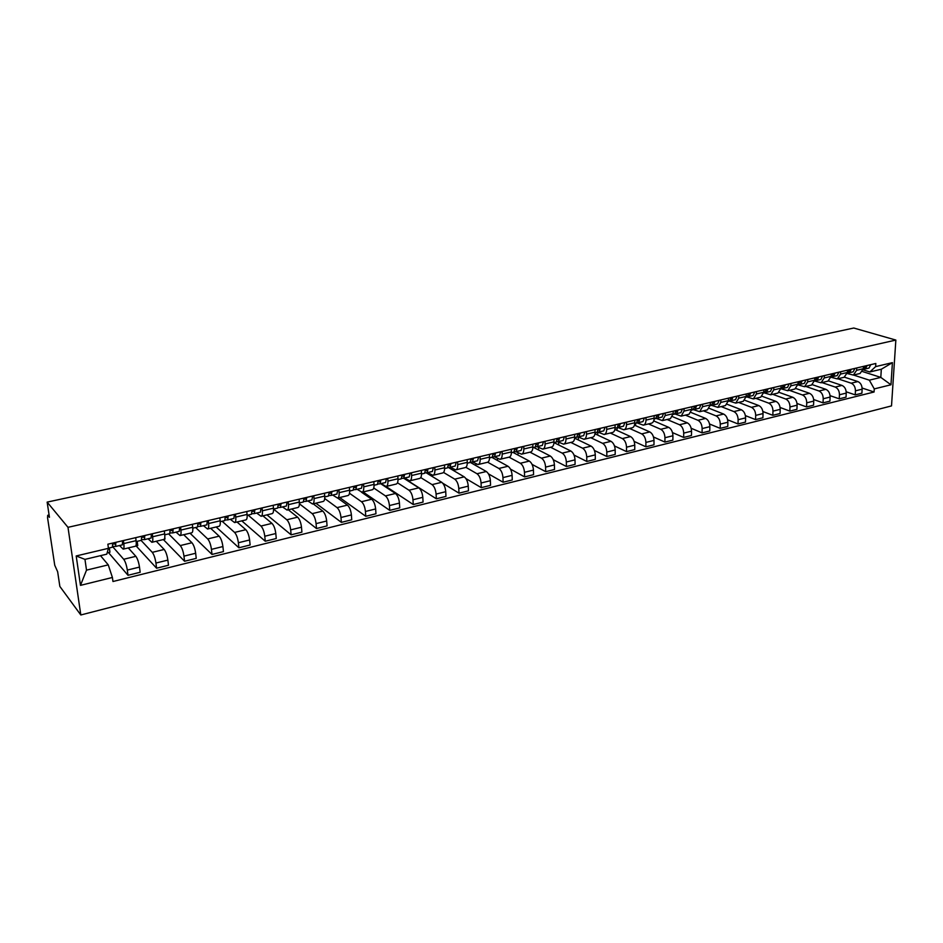 <?xml version="1.0" encoding="UTF-8"?>
<svg xmlns="http://www.w3.org/2000/svg" width="943" height="943" viewBox="0 0 943 943"><rect width="100%" height="100%" fill="white"/><g stroke="black" fill="none" stroke-linecap="round" stroke-linejoin="round"><path stroke-width="1.41" d="M47.15 502.112L49.437 517.306L47.692 515.314L47.563 517.742L54.741 565.246L57.653 571.764L59.857 586.428L80.815 614.977L891.512 405.903L895.85 340.069L67.99 527.326L47.15 502.112L853.757 328.023L895.85 340.069M80.815 614.977L67.99 527.326M112.783 546.81L123.698 559.27C125.325 561.521 126.527 565.128 127.317 570.079L128 575.289L140.165 572.271L139.493 567.085C138.715 562.146 137.501 558.562 135.851 556.323L128.283 547.918M123.262 549.121L135.379 546.233C136.24 545.938 136.476 544.087 136.087 540.669L123.804 543.569C124.217 546.999 123.993 548.861 123.156 549.144L119.513 545.525M123.804 543.569L123.403 540.551M107.148 552.869L109.942 552.209L109.364 547.93M108.457 552.563L128 575.289M136.087 540.669L135.698 537.663M141.096 540.422L152.271 552.35C153.957 554.567 155.171 558.126 155.937 563.042L156.573 568.205L168.491 565.246L167.866 560.107C167.123 555.203 165.897 551.667 164.176 549.463L156.279 541.247M152.283 533.75L152.66 536.756C153.025 540.15 152.766 542.001 151.87 542.296L148.051 538.771M135.698 546.068L137.749 545.584L137.195 541.341M136.146 545.962L156.573 568.205M151.976 542.272L163.846 539.443C164.766 539.137 165.037 537.298 164.683 533.915L164.318 530.921M168.632 533.891L180.254 545.573C182.011 547.742 183.248 551.266 183.968 556.134L184.569 561.262L196.238 558.362L195.661 553.258C194.953 548.402 193.716 544.901 191.936 542.744L183.72 534.705M180.573 527.102L180.915 530.072C181.256 533.443 180.95 535.282 179.995 535.589L176.023 532.147M164.176 539.278L165.001 539.078L164.801 537.404M163.375 539.561L184.569 561.262M180.113 535.565L191.724 532.795C192.702 532.477 193.032 530.638 192.702 527.278L192.372 524.32M195.625 527.502L207.696 538.936C209.511 541.07 210.761 544.547 211.444 549.368L211.998 554.449L223.444 551.608L222.902 546.551C222.23 541.742 220.98 538.276 219.141 536.166L210.631 528.292M208.285 520.571L208.615 523.518C208.922 526.866 208.568 528.693 207.566 529.023L203.429 525.652M197.947 523.094L200.057 522.516M190.014 533.208L211.998 554.449M207.684 528.988L219.059 526.277C220.096 525.958 220.462 524.119 220.167 520.795L219.849 517.848M222.1 521.231L234.595 532.43C236.457 534.516 237.719 537.958 238.379 542.744L238.897 547.777L250.119 544.995L249.612 539.974C248.976 535.211 247.703 531.781 245.817 529.707L237.011 521.998M235.455 514.183L235.75 517.106C236.033 520.418 235.644 522.245 234.583 522.575L230.292 519.298M216.147 526.972L238.897 547.777M234.713 522.552L245.852 519.899C246.936 519.558 247.337 517.731 247.078 514.43L246.783 511.519M248.068 515.09L260.963 526.041C262.885 528.092 264.158 531.498 264.783 536.237L265.266 541.235L276.264 538.512L275.804 533.526C275.191 528.799 273.906 525.416 271.961 523.377L262.897 515.833M262.083 507.912L262.366 510.811C262.614 514.1 262.189 515.915 261.081 516.269L256.649 513.051M241.785 520.866L265.266 541.235M261.211 516.234L272.126 513.629C273.258 513.287 273.706 511.471 273.458 508.183L273.199 505.295M273.517 509.055L277.643 508.088L273.517 509.055L286.825 519.782C288.794 521.797 290.079 525.157 290.68 529.872L291.116 534.822L301.913 532.147L301.489 527.208C300.9 522.516 299.615 519.169 297.611 517.177L288.287 509.786M288.193 501.77L288.452 504.646C288.676 507.912 288.204 509.715 287.049 510.069L282.487 506.933M266.94 514.866L291.116 534.822M287.191 510.045L297.894 507.487C299.061 507.134 299.544 505.318 299.332 502.065L299.096 499.201M299.391 503.786L312.192 513.64C314.208 515.621 315.504 518.945 316.082 523.613L316.483 528.528L327.068 525.899L326.679 521.007C326.125 516.351 324.816 513.051 322.777 511.082L313.194 503.845M313.807 495.747L314.031 498.599C314.231 501.829 313.724 503.633 312.534 503.998L307.831 500.933M291.635 508.984L316.483 528.528M312.675 503.963L323.166 501.464C324.38 501.098 324.899 499.295 324.71 496.065L324.486 493.224M324.71 498.517L337.075 507.629C339.15 509.574 340.447 512.851 340.989 517.483L341.366 522.363L351.739 519.782L351.397 514.925C350.867 510.316 349.547 507.039 347.46 505.106L337.641 498.022L347.955 495.558C349.216 495.181 349.759 493.389 349.605 490.183L349.405 487.366M338.914 489.83L339.126 492.659C339.303 495.877 338.761 497.668 337.523 498.045L332.69 495.051M315.881 503.208L341.366 522.363M349.488 493.26L361.487 501.711C363.609 503.621 364.917 506.874 365.436 511.46L365.766 516.304L375.962 513.77L375.644 508.949C375.137 504.375 373.817 501.146 371.683 499.248L361.428 492.152M363.562 484.03L363.75 486.836C363.892 490.03 363.326 491.81 362.041 492.199L357.091 489.276M339.68 497.527L365.766 516.304M362.195 492.163L372.273 489.759C373.581 489.37 374.159 487.59 374.029 484.407L373.841 481.614M373.734 488.002L385.451 495.912C387.608 497.798 388.94 501.004 389.424 505.554L389.73 510.363L399.726 507.876L399.443 503.091C398.96 498.552 397.64 495.358 395.459 493.495L380.677 483.688M387.738 478.349L387.903 481.13C388.033 484.289 387.432 486.069 386.1 486.458L381.043 483.606M363.055 491.963L389.73 510.363M386.265 486.423L396.143 484.065C397.486 483.676 398.099 481.897 397.993 478.749L397.828 475.967M397.486 482.781L408.979 490.219C411.172 492.069 412.504 495.252 412.975 499.755L413.246 504.529L423.065 502.089L422.806 497.338C422.346 492.847 421.014 489.676 418.798 487.849L403.698 478.219L404.7 474.353M411.454 472.761L411.619 475.52C411.714 478.667 411.077 480.435 409.722 480.836L404.547 478.03M385.993 486.482L413.246 504.529M409.887 480.8L419.576 478.478C420.955 478.077 421.604 476.309 421.509 473.186L421.368 470.427M420.755 477.582L432.071 484.631C434.31 486.447 435.642 489.594 436.09 494.073L436.326 498.8L445.968 496.407L445.744 491.692C445.308 487.236 443.964 484.101 441.713 482.297L426.189 472.785M434.747 467.28L434.888 470.015C434.959 473.138 434.299 474.895 432.896 475.307L427.627 472.573M408.472 481.048L436.326 498.8M433.073 475.272L442.585 472.997C444 472.584 444.672 470.828 444.601 467.728L444.471 464.993M443.54 472.431L454.738 479.15C457.013 480.93 458.369 484.042 458.781 488.486L458.993 493.177L468.459 490.82L468.258 486.152C467.858 481.72 466.502 478.631 464.204 476.852L448.279 467.445M457.614 461.893L457.732 464.616C457.791 467.704 457.096 469.461 455.658 469.885L450.282 467.209M442.75 483.205L458.993 493.177M455.834 469.838L465.17 467.61C466.62 467.198 467.315 465.441 467.268 462.365L467.162 459.654M465.866 467.315L477.005 473.751C479.315 475.508 480.671 478.596 481.071 482.993L481.248 487.649L490.549 485.35L490.384 480.706C489.995 476.309 488.639 473.245 486.305 471.512L470.333 462.412M480.058 456.612L480.164 459.312C480.199 462.376 479.48 464.133 478.018 464.557L472.537 461.94L477.559 460.75L478.643 456.954M453.253 470.38L455.009 469.862M465.913 478.572L481.248 487.649M478.195 464.51L487.354 462.329C488.828 461.905 489.558 460.16 489.535 457.096L489.429 454.408M487.696 462.223L498.871 468.459C501.228 470.192 502.584 473.233 502.961 477.606L503.114 482.227L512.249 479.963L512.108 475.355C511.743 471.005 510.375 467.964 508.006 466.255L491.857 457.367M502.1 451.426L502.195 454.102C502.206 457.155 501.464 458.887 499.967 459.324L494.38 456.754M475.166 465.158L476.439 464.145M488.439 473.857L503.114 482.227M500.144 459.276L509.137 457.131C510.646 456.695 511.401 454.962 511.389 451.933L511.306 449.257M509.043 457.155L520.359 463.261C522.74 464.958 524.108 467.976 524.461 472.313L524.591 476.899L533.561 474.671L533.443 470.097C533.101 465.783 531.734 462.777 529.341 461.092L512.933 452.369M523.754 446.334L523.825 448.986C523.825 452.015 523.059 453.736 521.526 454.184L515.821 451.65M496.69 460.031L497.55 459.819L497.503 458.463M510.481 469.119L524.591 476.899M521.715 454.137L530.532 452.039C532.076 451.591 532.854 449.87 532.866 446.852L532.807 444.2M529.99 452.168L541.471 458.157C543.875 459.83 545.254 462.813 545.584 467.115L545.691 471.665L554.508 469.473L554.413 464.934C554.095 460.656 552.716 457.685 550.288 456.023L533.655 447.465M545.03 441.324L545.089 443.964C545.066 446.958 544.276 448.691 542.72 449.127L536.885 446.628M517.848 454.986L518.214 452.911M532.076 464.404L545.691 471.665M542.897 449.092L551.561 447.017C553.14 446.569 553.942 444.848 553.965 441.866L553.918 439.238M550.571 447.253L562.217 453.135C564.657 454.774 566.036 457.732 566.342 461.999L566.425 466.526L575.089 464.369L575.018 459.866C574.711 455.61 573.332 452.675 570.88 451.037L554.036 442.644M565.93 436.409L565.977 439.025C565.93 442.008 565.116 443.717 563.525 444.165L557.584 441.701M538.642 450.023L538.583 447.501M553.258 459.712L566.425 466.526M563.725 444.118L572.224 442.09C573.827 441.642 574.652 439.933 574.7 436.963L574.664 434.346M570.81 442.432L582.597 448.196C585.073 449.823 586.452 452.746 586.746 456.978L586.794 461.469L595.316 459.347L595.281 454.88C594.986 450.66 593.607 447.748 591.12 446.133L574.652 438.177M586.463 431.576L586.499 434.169C586.44 437.128 585.603 438.837 583.988 439.297L577.929 436.868M558.68 444.955L558.621 442.22M574.039 455.068L586.794 461.469M584.188 439.249L592.534 437.257C594.161 436.798 595.009 435.088 595.068 432.142L595.045 429.548M590.719 437.693L602.636 443.351C605.135 444.943 606.526 447.842 606.797 452.039L606.832 456.495L615.201 454.42L615.19 449.976C614.919 445.791 613.528 442.904 611.017 441.324L594.95 433.792M606.655 426.825L606.667 429.407C606.597 432.342 605.736 434.039 604.098 434.499L597.933 432.106M578.377 439.98L578.342 437.057M594.432 450.471L606.832 456.495M604.298 434.452L612.502 432.495C614.152 432.035 615.013 430.338 615.095 427.415L615.084 424.833M610.286 433.026L622.345 438.578C624.867 440.145 626.258 443.021 626.517 447.194L626.517 451.614L634.757 449.563L634.757 445.167C634.509 441.006 633.107 438.141 630.572 436.585L614.895 429.454M626.494 422.158L626.494 424.715C626.4 427.627 625.527 429.324 623.865 429.784L617.594 427.427M597.756 435.112L597.732 432.13M614.471 445.933L626.517 451.614M624.066 429.737L632.128 427.816C633.802 427.344 634.686 425.658 634.78 422.759L634.78 420.201M629.523 428.44L641.712 433.898C644.258 435.442 645.66 438.283 645.896 442.42L645.884 446.805L653.982 444.801L654.006 440.428C653.77 436.291 652.367 433.462 649.81 431.929L634.474 425.152M646.002 417.56L645.99 420.106C645.884 422.994 644.988 424.68 643.303 425.152L636.996 422.865M616.828 430.326L618.207 424.102M634.156 441.43L645.884 446.805M643.503 425.104L651.424 423.218C653.122 422.747 654.029 421.061 654.136 418.173L654.147 415.639M648.454 423.926L660.76 429.289C663.342 430.798 664.732 433.615 664.956 437.729L664.921 442.078L672.878 440.11L672.925 435.76C672.713 431.67 671.31 428.865 668.728 427.356L653.699 420.896M665.18 413.046L665.157 415.568L662.41 420.602L656.128 418.386M635.582 425.647L635.594 423.324M653.499 436.986L664.921 442.078M662.611 420.554L670.402 418.692L673.172 413.682L673.196 411.16M667.066 419.482L679.502 424.751C682.095 426.248 683.498 429.03 683.71 433.108L683.651 437.434L691.478 435.489L691.549 431.175C691.337 427.12 689.934 424.338 687.341 422.853L672.583 416.676M684.04 408.614L684.005 411.113L681.2 416.122L674.917 413.977M654.053 421.038L654.053 419.352M672.5 432.601L683.651 437.434M681.412 416.063L689.062 414.248L691.879 409.25L691.926 406.751M685.384 415.12L697.938 420.283C700.543 421.757 701.946 424.527 702.146 428.57L702.063 432.872L709.773 430.951L709.855 426.672C709.666 422.641 708.264 419.883 705.635 418.421L691.148 412.515M702.594 404.241L702.547 406.728L699.694 411.714L693.388 409.627M691.184 428.275L702.063 432.872M699.906 411.667L707.427 409.863L710.291 404.901L710.35 402.425M703.419 410.83L716.067 415.898C718.696 417.348 720.11 420.083 720.287 424.102L720.193 428.37L727.772 426.495L727.866 422.24C727.701 418.232 726.287 415.509 723.646 414.06L709.384 408.402M720.841 399.95L720.782 402.425L717.882 407.376L711.541 405.349M709.56 424.008L720.193 428.37M718.095 407.329L725.485 405.561L728.409 400.622L728.467 398.158M721.159 406.598L733.902 411.584C736.554 413.01 737.968 415.722 738.133 419.718L738.015 423.949L745.477 422.099L745.595 417.879C745.441 413.894 744.027 411.195 741.363 409.781L727.312 404.335M738.782 395.73L738.723 398.182L735.776 403.109L729.375 401.117M727.631 419.788L738.015 423.949M735.988 403.062L743.249 401.329L746.219 396.402L746.29 393.962M738.617 402.437L751.465 407.329C754.129 408.743 755.543 411.431 755.697 415.391L755.567 419.6L762.899 417.773L763.04 413.576C762.899 409.627 761.484 406.952 758.809 405.561L744.923 400.315M756.451 391.569L756.369 394.009L753.374 398.913L746.939 396.968M745.406 415.627L755.567 419.6M753.598 398.865L760.742 397.156L763.759 392.253L763.842 389.836M755.803 398.335L768.745 403.156C771.433 404.535 772.847 407.199 772.977 411.136L772.824 415.309L780.05 413.517L780.215 409.356C780.085 405.431 778.67 402.779 775.971 401.4L762.239 396.343M773.826 387.479L773.743 389.895L770.702 394.787L764.219 392.877M762.887 411.525L772.824 415.309M770.926 394.728L777.951 393.054L781.004 388.174L781.099 385.77M772.718 394.304L785.743 399.03C788.454 400.41 789.869 403.038 789.986 406.94L789.821 411.101L796.929 409.333L797.106 405.195C796.988 401.305 795.574 398.677 792.863 397.309L779.272 392.429M790.941 383.447L790.835 385.852L787.759 390.72L781.228 388.846M780.085 407.47L789.821 411.101M787.983 390.661L794.89 389.023L797.99 384.166L798.096 381.774M789.374 390.331L802.493 394.987C805.216 396.331 806.63 398.948 806.736 402.826L806.56 406.94L813.55 405.207L813.75 401.093C813.644 397.227 812.229 394.634 809.495 393.29L795.998 388.551M807.774 379.487L807.668 381.88L804.544 386.713L797.967 384.885L800.336 381.243M797.012 403.474L806.56 406.94M804.768 386.665L811.569 385.039L814.705 380.206L814.823 377.837M805.782 386.418L818.972 390.991C821.707 392.323 823.133 394.917 823.227 398.759L823.027 402.861L829.923 401.152L830.123 397.062C830.029 393.231 828.614 390.65 825.868 389.329L812.453 384.72M824.347 375.585L824.241 377.954L821.07 382.775L814.634 381.031M813.679 399.537L823.027 402.861M821.294 382.728L827.989 381.125L831.172 376.316L831.29 373.958M821.942 382.575L835.203 387.066C837.962 388.375 839.376 390.944 839.459 394.763L839.246 398.83L846.036 397.144L846.248 393.09C846.177 389.282 844.751 386.724 841.993 385.416L828.614 380.937M840.673 371.754L840.543 374.1L837.349 378.897L831.066 377.259M830.076 395.647L839.246 398.83M837.573 378.838L844.162 377.271L847.368 372.485L847.498 370.139M837.855 378.78L851.187 383.2C853.957 384.485 855.372 387.031 855.442 390.826L855.218 394.869L861.902 393.207L862.138 389.188C862.067 385.404 860.653 382.858 857.882 381.573L844.504 377.188M856.739 367.97L856.609 370.304L853.368 375.078L847.25 373.534M846.225 391.816L855.218 394.869M853.604 375.019L860.075 373.475L863.328 368.713L863.458 366.379M108.256 564.869L112.406 577.47L80.473 585.367L76.194 555.957L108.433 548.319L106.783 554.166L84.964 559.376L86.508 570.15L108.256 564.869L100.5 555.663M862.539 371.554L880.809 377.389L881.316 369.232L869.835 371.966L875.634 366.615L875.823 363.479L107.867 544.205L108.433 548.319M875.634 366.615L892.42 362.642L890.97 384.779L874.267 388.905L869.34 380.17L880.809 377.389L890.97 384.779M112.406 577.47L112.96 581.513L874.078 392.005L874.267 388.905M853.533 375.043L869.34 380.17M869.835 371.966L863.175 369.856M862.126 388.033L874.078 392.005M385.734 486.47L385.109 486.623M409.345 480.847L408.236 481.107M432.519 475.319L430.939 475.696M80.473 585.367L86.508 570.15M76.194 555.957L84.964 559.376M881.316 369.232L892.42 362.642M112.771 543.993L115.129 544.052L115.246 542.473M112.877 546.362L115.647 546.445L115.8 542.343M115.73 546.41L122.366 544.854L122.543 540.752M112.465 547.199L108.41 548.154L112.465 547.199L112.606 543.085M141.792 537.227L144.008 537.239L144.161 535.671M141.851 539.573L144.527 539.608L144.762 535.53M144.621 539.573L151.104 538.052L151.363 533.974M141.403 540.339L136.193 541.577L141.403 540.339L141.639 536.261M170.235 530.591L172.274 530.567L172.498 528.999M170.235 532.925L172.817 532.901L173.135 528.846M172.911 532.878L179.264 531.38L179.594 527.326M169.752 533.632L164.777 534.811L169.752 533.632L170.07 529.565M198.089 524.072L200.01 524.025L200.258 522.469M198.042 526.394L200.541 526.347L200.93 522.304M206.859 524.85L200.6 526.324L206.859 524.85L207.271 520.819M197.547 527.054L192.785 528.174L197.547 527.054L197.936 523.011M225.401 517.672L227.192 517.613L227.475 516.057M227.499 516.375L226.037 516.399M225.294 519.982L227.711 519.911L228.182 515.892M227.829 519.876L233.899 518.438L234.394 514.43M224.776 520.607L220.238 521.679L224.776 520.607L225.236 516.587M252.158 511.401L253.832 511.33L254.15 509.786M254.186 510.175L252.241 510.234M252.005 513.699L254.351 513.605L254.893 509.609M254.469 513.57L260.421 512.167L260.975 508.171M251.475 514.277L247.149 515.302L251.475 514.277L252.005 510.281M278.397 505.248L279.953 505.165L280.307 503.621M280.33 504.081L278.268 504.199M278.197 507.534L280.472 507.417L281.085 503.444M280.59 507.381L286.424 506.002L287.049 502.041M277.643 508.088L278.256 504.104M304.129 499.212L305.579 499.118L305.956 497.586M305.98 498.093L304.011 498.222M303.882 501.487L306.086 501.346L306.758 497.397M306.216 501.311L311.921 499.967L312.616 496.018M303.316 502.006L299.391 502.937L303.316 502.006L303.988 498.057M329.366 493.283L330.71 493.189L331.111 491.668M331.134 492.222L329.272 492.364M329.072 495.546L331.217 495.405L331.948 491.468M331.347 495.358L336.946 494.038L337.7 490.124M328.494 496.042L324.757 496.926L328.494 496.042L329.225 492.116M354.12 487.472L355.37 487.378L355.806 485.857M355.817 486.458L354.038 486.6M353.778 489.723L355.865 489.558L356.666 485.657M356.006 489.523L361.487 488.226L362.301 484.325M353.201 490.195L349.641 491.032L353.201 490.195L353.99 486.282M378.414 481.767L379.558 481.673L380.017 480.164M380.029 480.8L378.343 480.942M378.025 483.995L380.053 483.83L380.913 479.952M380.194 483.794L385.569 482.533L386.441 478.643M377.436 484.454L374.053 485.256L377.436 484.454L378.284 480.565M402.248 476.168L403.309 476.062L403.793 474.565M403.781 475.237L402.189 475.378M401.824 478.384L403.734 478.219M403.934 478.172L409.203 476.934L410.134 473.068M401.223 478.82L398.017 479.586L401.223 478.82L402.131 474.954M425.647 470.663L426.613 470.569L427.12 469.072M427.108 469.779L425.599 469.92M425.175 472.867L427.096 472.702L428.063 468.848M427.25 472.655L432.413 471.441L433.391 467.598M424.574 473.292L421.533 474.011L424.574 473.292L425.541 469.449M448.62 465.264L449.505 465.17L450.023 463.685M450 464.404L448.573 464.545M448.102 467.457L449.976 467.28L450.99 463.461M450.129 467.233L455.198 466.042L456.223 462.223M447.501 467.869L444.613 468.553L447.501 467.869L448.514 464.039M471.17 459.948L472.526 458.392M472.49 459.135L471.135 459.276M470.616 462.141L472.443 461.964L473.504 458.157M472.596 461.917L477.559 460.75M470.015 462.53L467.28 463.178L470.015 462.53L471.076 458.734M493.319 454.738L494.603 453.194M494.556 453.96L493.295 454.102M492.729 456.919L494.497 456.73L495.617 452.958M494.662 456.695L499.531 455.54L500.662 451.768M492.116 457.296L489.535 457.909L492.116 457.296L493.224 453.512M515.067 449.622L516.304 448.09M516.245 448.88L515.055 449.009M514.442 451.791L516.175 451.603L517.33 447.842M516.34 451.556L521.114 450.436L522.281 446.676M513.829 452.157L511.389 452.734L513.829 452.157L514.984 448.396M536.437 444.589L537.616 443.069M537.545 443.882L536.426 444M535.777 446.758L537.463 446.569L538.665 442.821M537.628 446.522L542.319 445.414L543.533 441.678M535.164 447.112L532.866 447.654L535.164 447.112L536.355 443.363M557.431 439.65L558.562 438.141M558.48 438.966L557.431 439.084M556.735 441.796L558.374 441.607L559.623 437.894M558.551 441.56L563.16 440.475L564.409 436.762M556.122 442.149L553.954 442.656L556.122 442.149L557.36 438.424M578.059 434.794L579.143 433.297M579.049 434.134L578.059 434.251M577.328 436.927L578.931 436.739L580.216 433.037M579.108 436.692L583.634 435.631L584.919 431.941M576.715 437.269L574.676 437.752L576.715 437.269L577.988 433.568M598.333 430.02L599.359 428.535M599.253 429.383L598.345 429.501M597.579 432.153L599.135 431.965L600.467 428.275M599.324 431.906L603.756 430.868L605.088 427.191M595.057 432.92L596.954 432.472L598.275 428.794M618.266 425.328L619.245 423.855M619.127 424.715L618.278 424.821M617.476 427.45L618.997 427.262L620.364 423.596M619.186 427.203L623.535 426.177L624.903 422.523M616.781 427.78L615.072 428.193L616.781 427.78M637.857 420.719L638.788 419.258M638.659 420.13L637.869 420.236M637.044 422.818L638.529 422.629L639.92 418.987M638.706 422.582L642.985 421.58L644.387 417.938M636.419 423.136L634.757 423.525L636.419 423.136L637.81 419.494M657.13 416.181L658.014 414.731M657.872 415.615L657.141 415.71M656.269 418.279L657.731 418.091L659.157 414.46M657.919 418.032L662.116 417.054L663.554 413.435M655.656 418.574L654.1 418.94L655.656 418.574L657.082 414.955M676.072 411.714L676.909 410.288M676.756 411.172L676.084 411.266M675.188 413.8L676.614 413.612L678.076 410.016M676.803 413.564L680.929 412.598L682.39 409.003M674.563 414.095L673.125 414.437L674.563 414.095L676.025 410.5M694.85 407.293L695.498 405.914M695.333 406.81L694.72 406.893M693.789 409.403L695.18 409.215L696.677 405.631M695.368 409.168L699.423 408.213L700.932 404.641M693.176 409.698L691.844 410.005L693.176 409.698L694.661 406.115M713.12 402.979L713.792 401.612M712.095 405.077L713.45 404.889L714.983 401.329M713.639 404.842L717.623 403.899L719.155 400.351M711.47 405.36L710.244 405.655L711.47 405.36L713.002 401.801M731.096 398.748L731.78 397.38M730.094 400.822L731.426 400.634L732.982 397.097M731.615 400.586L735.528 399.667L737.096 396.119M729.481 401.093L728.361 401.364L729.481 401.093L731.037 397.545M748.801 394.563L749.485 393.207M747.811 396.626L749.107 396.449L750.699 392.925M749.308 396.402L753.151 395.494L754.742 391.97M747.198 396.897L746.172 397.144L747.198 396.897L748.777 393.372M766.258 390.437L766.895 389.105M765.245 392.512L766.518 392.323L768.121 388.822M766.706 392.276L770.49 391.392L772.105 387.879M764.632 392.771L763.7 392.995L764.632 392.771L766.235 389.27M783.433 386.371L784.046 385.074M782.395 388.445L783.645 388.268L785.283 384.779M783.845 388.221L787.558 387.349L789.197 383.86M780.957 388.905L781.794 388.716L783.421 385.216M800.348 382.375L800.913 381.102M799.287 384.449L800.501 384.284L802.163 380.807M800.701 384.225L804.355 383.365L806.029 379.899M817.003 378.426L817.534 377.188M815.907 380.524L817.098 380.347L818.783 376.894M817.31 380.3L820.893 379.451L822.591 376.009M815.306 380.772L816.992 377.318M833.388 374.536L833.883 373.345M832.28 376.646L833.447 376.481L835.156 373.051M833.647 376.422L837.184 375.597L838.893 372.167M831.679 376.894L833.388 373.463M849.537 370.705L849.997 369.55M848.394 372.839L849.537 372.674L851.27 369.255M849.737 372.615L853.215 371.801L854.947 368.383M847.792 373.086L849.525 369.668M865.426 366.933L865.851 365.825M864.271 369.078L865.379 368.913L867.136 365.519M865.591 368.866L869.01 368.065L870.766 364.67M863.67 369.326L865.415 365.919M857.882 381.573L851.187 383.2M841.993 385.416L835.203 387.066M825.868 389.329L818.972 390.991M809.495 393.29L802.493 394.987M792.863 397.309L785.743 399.03M775.971 401.4L768.745 403.156M758.809 405.561L751.465 407.329M741.363 409.781L733.902 411.584M723.646 414.06L716.067 415.898M705.635 418.421L697.938 420.283M687.341 422.853L679.502 424.751M668.728 427.356L660.76 429.289M649.81 431.929L641.712 433.898M630.572 436.585L622.345 438.578M611.017 441.324L602.636 443.351M591.12 446.133L582.597 448.196M570.88 451.037L562.217 453.135M550.288 456.023L541.471 458.157M529.341 461.092L520.359 463.261M508.006 466.255L498.871 468.459M486.305 471.512L477.005 473.751M464.204 476.852L454.738 479.15M441.713 482.297L432.071 484.631M418.798 487.849L408.979 490.219M395.459 493.495L385.451 495.912M371.683 499.248L361.487 501.711M347.46 505.106L337.075 507.629M322.777 511.082L312.192 513.64M297.611 517.177L286.825 519.782M271.961 523.377L260.963 526.041M245.817 529.707L234.595 532.43M219.141 536.166L207.696 538.936M191.936 542.744L180.254 545.573M164.176 549.463L152.271 552.35M135.851 556.323L123.698 559.27M847.368 372.485L840.543 374.1M831.172 376.316L824.241 377.954M814.705 380.206L807.668 381.88M797.99 384.166L790.835 385.852M781.004 388.174L773.743 389.895M763.759 392.253L756.369 394.009M746.219 396.402L738.723 398.182M728.409 400.622L720.782 402.425M710.291 404.901L702.547 406.728M691.879 409.25L684.005 411.113M673.172 413.682L665.157 415.568M654.136 418.173L645.99 420.106M634.78 422.759L626.494 424.715M615.095 427.415L606.667 429.407M595.068 432.142L586.499 434.169M574.7 436.963L565.977 439.025M553.965 441.866L545.089 443.964M532.866 446.852L523.825 448.986M511.389 451.933L502.195 454.102M489.535 457.096L480.164 459.312M467.268 462.365L457.732 464.616M444.601 467.728L434.888 470.015M421.509 473.186L411.619 475.52M397.993 478.749L387.903 481.13M374.029 484.407L363.75 486.836M349.605 490.183L339.126 492.659M324.71 496.065L314.031 498.599M299.332 502.065L288.452 504.646M273.458 508.183L262.366 510.811M247.078 514.43L235.75 517.106M220.167 520.795L208.615 523.518M192.702 527.278L180.915 530.072M164.683 533.915L152.66 536.756M863.328 368.713L856.609 370.304M846.248 393.09L839.459 394.763M830.123 397.062L823.227 398.759M813.75 401.093L806.736 402.826M797.106 405.195L789.986 406.94M780.215 409.356L772.977 411.136M763.04 413.576L755.697 415.391M745.595 417.879L738.133 419.718M727.866 422.24L720.287 424.102M709.855 426.672L702.146 428.57M691.549 431.175L683.71 433.108M672.925 435.76L664.956 437.729M654.006 440.428L645.896 442.42M634.757 445.167L626.517 447.194M615.19 449.976L606.797 452.039M595.281 454.88L586.746 456.978M575.018 459.866L566.342 461.999M554.413 464.934L545.584 467.115M533.443 470.097L524.461 472.313M512.108 475.355L502.961 477.606M490.384 480.706L481.071 482.993M468.258 486.152L458.781 488.486M445.744 491.692L436.09 494.073M422.806 497.338L412.975 499.755M399.443 503.091L389.424 505.554M375.644 508.949L365.436 511.46M351.397 514.925L340.989 517.483M326.679 521.007L316.082 523.613M301.489 527.208L290.68 529.872M275.804 533.526L264.783 536.237M249.612 539.974L238.379 542.744M222.902 546.551L211.444 549.368M195.661 553.258L183.968 556.134M167.866 560.107L155.937 563.042M139.493 567.085L127.317 570.079M862.138 389.188L855.442 390.826M49.13 515.243L47.987 515.503M112.63 543.18L115.258 542.555M141.65 536.343L144.173 535.754M170.082 529.648L172.286 529.129M225.259 516.67L226.285 516.422M47.692 515.314L49.095 514.996M115.694 546.433L122.366 544.854M144.574 539.596L151.104 538.052M172.875 532.889L179.264 531.38M227.782 519.888L233.899 518.438M254.421 513.581L260.421 512.167M280.543 507.393L286.424 506.002M306.169 501.334L311.921 499.967M331.288 495.381L336.946 494.038M355.947 489.547L361.487 488.226M380.135 483.818L385.569 482.533M403.887 478.195L409.203 476.934M427.191 472.679L432.413 471.441M450.07 467.256L455.198 466.042M494.603 456.718L499.531 455.54M516.269 451.579L521.114 450.436M537.569 446.534L542.319 445.414M558.48 441.583L563.16 440.475M579.037 436.715L583.634 435.631M599.253 431.929L603.756 430.868M595.045 432.931L596.954 432.472M619.115 427.226L623.535 426.177M638.635 422.605L642.985 421.58M657.837 418.055L662.116 417.054M676.72 413.588L680.929 412.598M695.297 409.191L699.423 408.213M713.568 404.865L717.623 403.899M731.544 400.61L735.528 399.667M749.225 396.425L753.151 395.494M766.635 392.3L770.49 391.392M783.763 388.245L787.558 387.349M780.945 388.905L781.794 388.716M800.619 384.249L804.355 383.365M797.931 384.885L798.674 384.709M817.227 380.324L820.893 379.451M833.565 376.446L837.184 375.597M849.667 372.638L853.215 371.801M865.509 368.89L869.01 368.065"/></g></svg>
